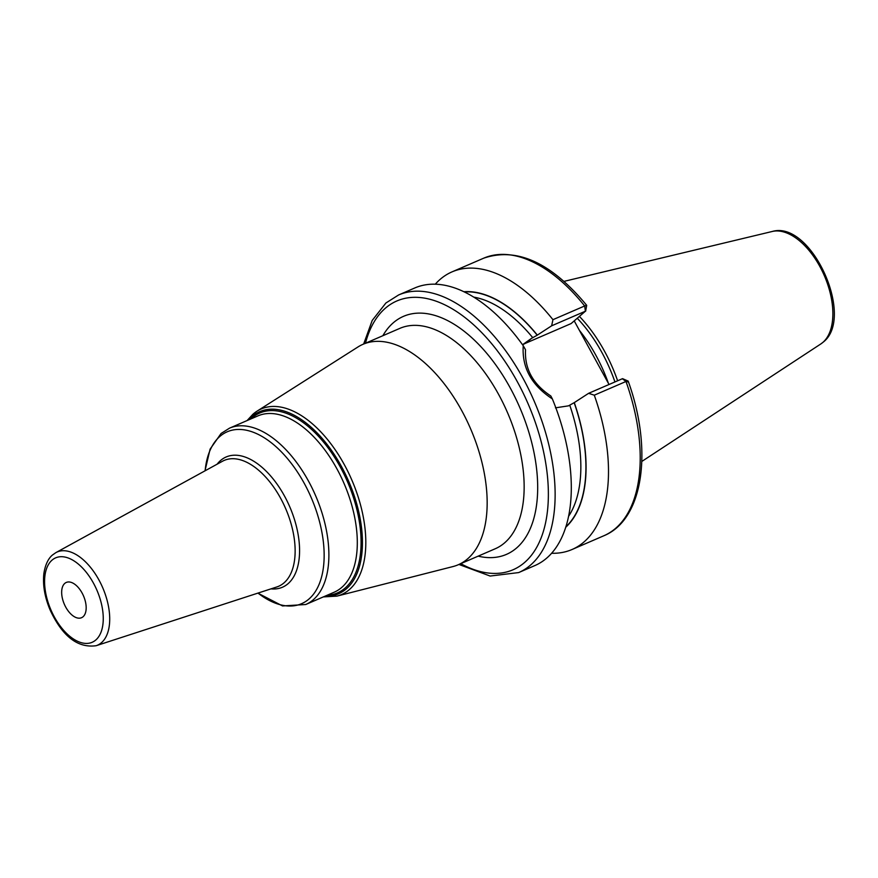 <?xml version="1.0" encoding="UTF-8"?>
<svg xmlns="http://www.w3.org/2000/svg" width="878" height="878" viewBox="0 0 878 878"><rect width="100%" height="100%" fill="white"/><g stroke="black" fill="none" stroke-linecap="round" stroke-linejoin="round"><path stroke-width="1.32" d="M579.403 316.398A105.854 57.575 66.6 0 1 617.618 380.789M577.263 318.253A105.064 57.147 66.6 0 1 614.94 381.941M574.212 320.887L609.036 384.498M464.341 291.935A130.284 70.866 66.6 0 1 537.204 335.198L551.647 325.804L585.396 311.218L571.106 323.576L526.141 343.013L531.552 338.326L522.542 344.747M551.647 325.804L552.942 319.68L584.66 305.972L585.396 311.218L584.682 311.833M537.204 335.198L531.552 338.326M537.314 335.1A130.515 70.997 -113.4 0 0 463.924 291.726M565.728 527.25A130.515 70.997 -113.4 0 0 574.278 402.618L588.611 393.322L594.285 395.188A151.236 82.258 -113.4 0 1 572.039 549.507A151.236 82.258 -113.4 0 1 551.593 553.272M555.445 407.842L568.516 405.845L574.278 402.618M552.942 319.68A151.236 82.258 -113.4 0 0 452.027 271.873A151.236 82.258 -113.4 0 0 435.279 284.187M627.627 381.919C628.659 380.832 628.11 380.69 625.992 381.48L594.285 395.188M518.668 572.577L534.845 565.586A151.236 82.258 -113.4 0 0 546.731 558.09A151.236 82.258 -113.4 0 0 552.361 398.908C531.508 385.255 521.795 367.52 523.244 345.723A151.236 82.258 -113.4 0 0 414.833 287.951L398.656 294.942A151.236 82.258 66.6 0 1 528.819 389.481A151.236 82.258 66.6 0 1 530.553 565.081A151.236 82.258 -113.4 0 1 518.668 572.577L490.133 576.045L458.942 564.455M572.039 549.507L603.757 535.799A151.236 82.258 66.6 0 0 625.992 381.48L622.359 378.736L588.611 393.322M552.361 398.908L550.835 395.989C532.913 384.125 524.484 368.727 525.538 349.784L523.244 345.723M522.619 344.845A38.884 32.157 -130.9 0 1 526.141 343.013M452.027 271.873L483.745 258.165A151.236 82.258 66.6 0 1 584.66 305.972C586.713 305.072 587.195 305.105 586.098 306.06M483.745 258.165C516.999 246.97 551.318 262.698 586.691 305.335L585.659 311.174M603.757 535.799C643.684 519.589 652.98 449.514 628.176 381.107L622.612 378.67M452.839 566.595A120.077 65.312 -113.4 0 0 458.206 564.774A120.077 65.312 -113.4 0 0 467.645 558.814A120.077 65.312 66.6 0 0 466.273 419.388A120.077 65.312 66.6 0 0 362.932 344.33A120.077 65.312 66.6 0 0 357.917 346.997L256.969 411.2A101.113 54.996 66.6 0 1 346.25 468.27A101.113 54.996 66.6 0 1 349.378 589.577A101.113 54.996 66.6 0 1 336.911 596.129L452.839 566.595M64.785 583.387A19.206 10.448 -113.4 0 0 65.005 605.699A19.206 10.448 -113.4 0 0 81.544 617.706A19.206 10.448 -113.4 0 0 83.059 616.751A19.206 10.448 -113.4 0 0 82.828 594.439A19.206 10.448 -113.4 0 0 66.3 582.432A19.206 10.448 -113.4 0 0 64.785 583.387M820.831 343.946L823.224 342.135C855.468 317.331 811.228 219.873 772.223 231.485A61.537 33.474 66.6 0 1 823.41 273.585A61.537 33.474 66.6 0 1 822.873 342.398A61.537 33.474 -113.4 0 1 820.831 343.946L641.84 461.433M579.359 330.293A105.064 57.147 66.6 0 1 608.41 383.357M574.168 402.717A130.284 70.866 66.6 0 1 565.86 526.8M473.813 297.137A126.673 68.901 66.6 0 1 532.825 337.778M569.789 405.296A126.673 68.901 66.6 0 1 568.56 516.33M460.763 563.665A146.428 79.646 -113.4 0 0 524.572 562.502A146.428 79.646 66.6 0 0 517.219 381.524A146.428 79.646 66.6 0 0 385.354 308.222A146.428 79.646 -113.4 0 0 365.478 343.232M478.148 556.147A129.681 70.536 -113.4 0 0 516.615 547.96A129.681 70.536 -113.4 0 0 510.096 387.681A129.681 70.536 -113.4 0 0 393.322 322.764A129.681 70.536 -113.4 0 0 382.863 335.714M458.206 564.774L495.203 548.772A120.077 65.312 -113.4 0 0 504.641 542.823A120.077 65.312 -113.4 0 0 503.259 403.397A120.077 65.312 -113.4 0 0 399.918 328.339L362.932 344.33M253.248 413.977A101.113 54.996 66.6 0 1 256.969 411.2L252.941 414.218L247.113 420.562M248.617 419.904A99.225 53.975 66.6 0 1 251.975 416.556A99.225 53.975 66.6 0 1 341.322 466.229A99.225 53.975 66.6 0 1 346.316 588.875A99.225 53.975 66.6 0 1 324.849 596.25M327.066 595.295A97.985 53.295 -113.4 0 0 345.164 588.03A97.985 53.295 -113.4 0 0 340.247 466.931A97.985 53.295 -113.4 0 0 252.019 417.884A97.985 53.295 -113.4 0 0 250.834 418.949M341.696 587.47A96.053 52.252 -113.4 0 0 340.587 475.931A96.053 52.252 -113.4 0 0 257.912 415.887L229.509 428.168A96.053 52.252 66.6 0 1 312.173 488.212A96.053 52.252 66.6 0 1 313.281 599.751A96.053 52.252 66.6 0 1 305.731 604.514L334.145 592.233A96.053 52.252 -113.4 0 0 341.696 587.47M205.112 470.784A93.661 50.946 66.6 0 1 219.895 436.41A93.661 50.946 66.6 0 1 304.227 483.295A93.661 50.946 66.6 0 1 308.935 599.048A93.661 50.946 66.6 0 1 257.978 593.089M270.984 588.864A70.953 38.588 -113.4 0 0 288.05 583.694A70.953 38.588 -113.4 0 0 284.483 496.004A70.953 38.588 -113.4 0 0 220.587 460.489A70.953 38.588 -113.4 0 0 217.096 464.21M276.822 586.965A68.561 37.293 -113.4 0 0 284 582.882A68.561 37.293 -113.4 0 0 282.431 501.711A68.561 37.293 -113.4 0 0 222.485 461.246L55.918 552.602A50.781 27.624 66.6 0 1 100.311 582.575A50.781 27.624 66.6 0 1 101.464 642.685A50.781 27.624 66.6 0 1 96.163 645.703L276.822 586.965M95.779 640.007A45.996 25.012 66.6 0 1 54.37 616.982A45.996 25.012 66.6 0 1 52.054 560.131A45.996 25.012 66.6 0 1 93.474 583.157A45.996 25.012 66.6 0 1 95.779 640.007M772.223 231.485L564.016 281.377M363.657 344.022L372.217 320.437L385.914 302.987L398.656 294.942M323.345 596.908L336.911 596.129M229.509 428.168L221.091 433.469L210.105 449.119L204.991 470.849M257.847 593.133L282.54 605.941L305.731 604.514M55.918 552.602L52.614 554.907C50.661 556.422 45.832 561.141 43.9 573.356C42.594 584.858 44.69 597.106 50.178 610.133C62.437 636.396 77.769 648.26 96.163 645.703"/></g></svg>
